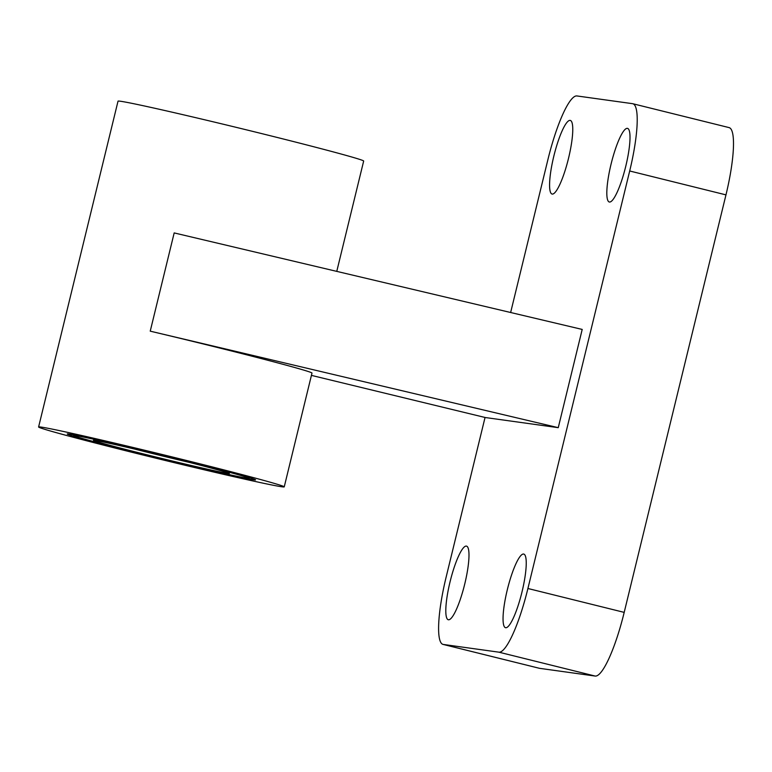 <?xml version="1.0" encoding="UTF-8"?>
<svg xmlns="http://www.w3.org/2000/svg" width="772" height="772" viewBox="0 0 772 772"><rect width="100%" height="100%" fill="white"/><g stroke="black" fill="none" stroke-linecap="round" stroke-linejoin="round"><path stroke-width="1.16" d="M507.281 589.866A37.924 7.392 -76.1 0 0 505.515 627.694A37.924 7.392 -76.1 0 0 521.824 592.664A37.924 7.392 -76.1 0 0 523.773 554.074A37.924 7.392 -76.1 0 0 507.281 589.866M611.057 164.166A37.924 7.392 -76.1 0 0 609.291 202.003A37.924 7.392 -76.1 0 0 625.59 166.974A37.924 7.392 -76.1 0 0 627.549 128.384A37.924 7.392 -76.1 0 0 611.057 164.166M450.037 581.905A37.924 7.392 -76.1 0 0 448.271 619.742A37.924 7.392 -76.1 0 0 464.57 584.703A37.924 7.392 -76.1 0 0 466.529 546.122A37.924 7.392 -76.1 0 0 450.037 581.905M553.813 156.214A37.924 7.392 -76.1 0 0 552.038 194.042A37.924 7.392 -76.1 0 0 568.346 159.013A37.924 7.392 -76.1 0 0 570.296 120.422A37.924 7.392 -76.1 0 0 553.813 156.214M485.048 417.469L446.129 577.128A67.425 13.143 -76.1 0 0 442.983 644.388A67.425 13.143 -76.1 0 0 443.244 644.437L498.857 652.166A67.425 13.143 -76.1 0 0 527.913 588.496L629.691 170.988A67.425 13.143 -76.1 0 0 632.837 103.737A67.425 13.143 -76.1 0 0 632.567 103.68L576.954 95.95A67.425 13.143 -76.1 0 0 547.908 159.621L510.639 312.506M558.252 427.669L582.204 329.432L174.183 232.922L150.231 331.159L558.252 427.669L485.289 417.527L311.415 375.385M442.983 644.388L539.261 668.262A67.425 13.143 -76.1 0 0 539.522 668.32L595.135 676.05A67.425 13.143 -76.1 0 0 624.191 612.379L725.969 194.872A67.425 13.143 -76.1 0 0 729.115 127.612L632.837 103.737M284.241 486.862A126.415 2.548 -166.3 0 0 185.955 460.334A126.415 2.548 -166.3 0 0 38.6 426.984A126.415 2.548 -166.3 0 0 160.817 459.398A126.415 2.548 -166.3 0 0 284.241 486.862L311.985 373.069A126.415 2.548 -166.3 0 0 213.699 346.541A126.415 2.548 -166.3 0 0 150.231 331.159M336.766 271.377L363.67 161.039A126.415 2.548 -166.3 0 0 265.385 134.511A126.415 2.548 -166.3 0 0 118.029 101.161L38.6 426.984M180.233 459.533A96.925 1.949 -166.3 0 0 67.328 433.912A96.925 1.949 -166.3 0 0 160.962 458.819A96.925 1.949 -166.3 0 0 255.542 479.798A96.925 1.949 -166.3 0 0 180.233 459.533M134.598 449.053A67.425 1.361 -166.3 0 0 188.86 462.283M174.993 458.809A69.953 1.409 -166.3 0 0 93.48 440.329A69.953 1.409 -166.3 0 0 161.087 458.288A69.953 1.409 -166.3 0 0 229.371 473.458A69.953 1.409 -166.3 0 0 174.993 458.809M178.921 459.35A90.179 1.814 -166.3 0 0 73.822 435.601A90.179 1.814 -166.3 0 0 160.991 458.684A90.179 1.814 -166.3 0 0 249.009 478.312A90.179 1.814 -166.3 0 0 178.921 459.35M443.244 644.437L539.522 668.32M498.857 652.166L595.135 676.05M527.913 588.496L624.191 612.379M629.691 170.988L725.969 194.872M249.009 478.312L249.867 477.781M73.822 435.601L73.292 434.742"/></g></svg>
